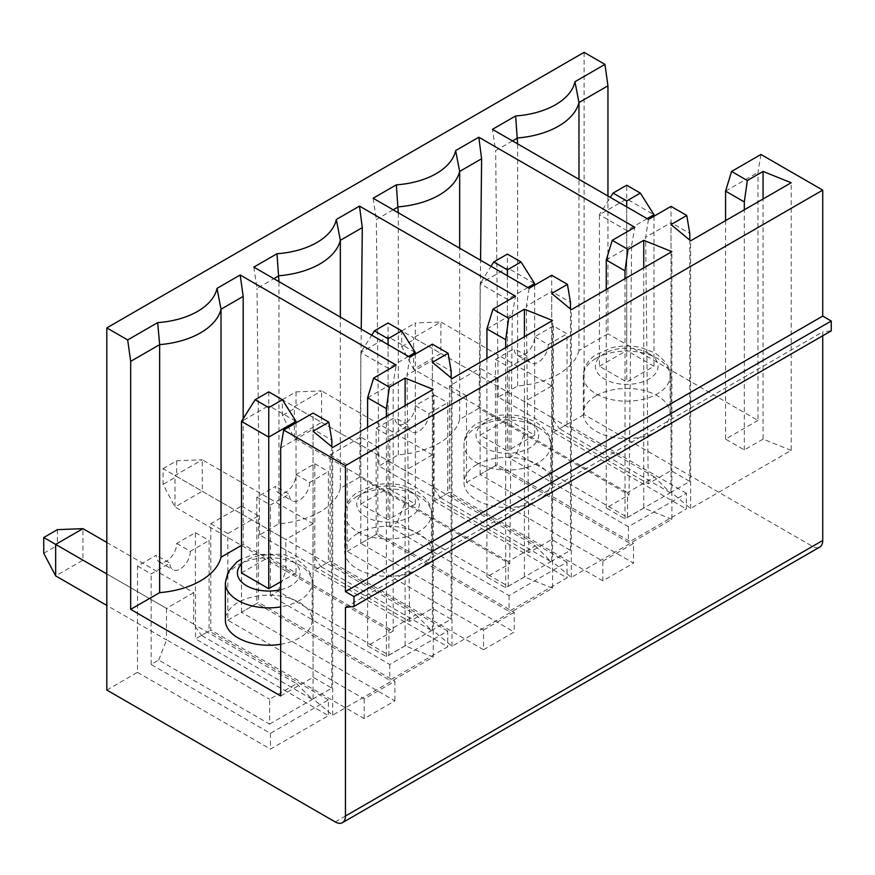 <?xml version="1.0" encoding="UTF-8"?>
<svg xmlns="http://www.w3.org/2000/svg" width="875" height="875" viewBox="0 0 875 875"><rect width="100%" height="100%" fill="white"/><g stroke="black" fill="none" stroke-linecap="round" stroke-linejoin="round"><path stroke-width="0.66" stroke-dasharray="4.38 3.28" d="M243.184 418.666L243.184 544.414L241.478 545.398M280.678 695.964L313.064 677.261L331.822 688.089L313.064 698.917L332.675 715.159L433.234 657.092L433.234 389.408M433.234 657.092L405.114 645.772L405.114 405.65M627.561 517.431L670.316 492.745L654.566 476.995L627.561 492.592L627.561 517.431L516.688 453.425L509.086 457.811L628.414 526.695L686.361 493.237L686.361 508.988L628.414 542.445L495.458 465.686L495.458 359.395L514.205 348.578A14.459 8.345 -60 0 0 517.202 355.195L530.841 363.07A14.459 8.345 -60 0 1 527.844 356.442L514.205 348.578M686.361 493.237L567.044 424.353L559.442 428.739L551.709 417.463L440.891 353.489L440.891 321.989L415.341 322.984L415.341 338.734L440.891 353.489L413.623 369.228L401.702 346.609L401.702 330.859L413.623 337.739L413.623 369.228L627.561 492.592M517.202 355.195A14.459 8.345 -60 0 0 528.347 351.323A14.459 8.345 -60 0 0 534.658 336.766L553.405 325.938L567.044 333.812L567.044 424.353M553.405 325.938L553.405 432.228L686.361 508.988M607.95 196.033L607.95 333.812L578.977 350.536L578.977 179.298M578.977 350.536A72.319 41.748 180 0 1 517.617 385.973L498.247 397.152L648.244 483.755L671.027 470.608L689.773 481.425L671.027 492.253L690.627 508.495L791.197 450.428L791.197 182.744M791.197 450.428L763.066 439.108L763.066 198.986M822.73 335.781L822.73 331.844L831.25 330.859M760.955 154.47L757.958 172.419L757.958 420.416L607.95 333.812M584.095 52.347L584.095 414.509L812.503 546.383A14.459 8.345 -120 0 0 819.733 547.094M763.066 439.108L744.319 449.936L725.572 439.108L757.958 420.416M596.028 395.806A43.389 25.047 0 0 0 583.319 413.525A43.389 25.047 0 0 0 626.708 438.572A43.389 25.047 0 0 0 670.097 413.525A43.389 25.047 0 0 0 643.311 390.381A43.389 25.047 0 0 0 596.028 395.806M345.45 607.392L822.73 331.844M480.112 474.545L480.112 368.255L497.164 378.098L466.473 395.806L466.473 482.409L602.842 561.137L602.842 580.825L633.522 563.106L480.112 474.545L495.458 465.686M241.478 612.314L241.478 506.034L210.798 523.742L210.798 630.033L364.208 718.605L394.888 700.886L241.478 612.314L256.823 603.455L256.823 497.175L275.57 486.347A14.459 8.345 -60 0 0 278.567 492.975A14.459 8.345 -60 0 0 289.712 489.092A14.459 8.345 -60 0 0 296.023 474.534L314.77 463.717L314.77 569.997L330.116 561.137L330.116 454.858L347.156 464.702L347.156 551.305L483.525 630.033L483.525 649.709L514.205 632.002L360.795 543.43L376.141 534.57L376.141 428.291L394.888 417.463A14.459 8.345 -60 0 0 397.884 424.08A14.459 8.345 -60 0 0 409.03 420.208A14.459 8.345 -60 0 0 415.341 405.65L434.087 394.822L434.087 501.113L449.433 492.253L449.433 385.973L480.112 368.255M360.795 543.43L360.795 437.139L377.836 446.983L377.836 533.586L514.205 612.314L514.205 632.002M330.116 454.858L360.795 437.139M106.816 690.058L137.495 672.35L137.495 566.059L156.253 555.231A14.459 8.345 -60 0 0 159.25 561.859A14.459 8.345 -60 0 0 170.395 557.988A14.459 8.345 -60 0 0 176.706 543.43L195.453 532.602L195.453 638.892L210.798 630.033M553.405 432.228L584.095 414.509M137.495 672.35L270.452 749.109L328.409 715.652L195.453 638.892M314.77 569.997L447.727 646.756L389.769 680.225L256.823 603.455M483.525 649.709L330.116 561.137M434.087 501.113L567.044 577.872L509.086 611.33L376.141 534.57M602.842 580.825L449.433 492.253M690.627 508.495L690.627 240.811M517.617 385.973L517.617 143.872M725.572 439.108L725.572 220.631M725.572 191.111L757.958 172.419M744.319 449.936L744.319 209.814M648.462 219.417L645.663 237.245L671.027 222.6L671.027 206.391M671.027 470.608L671.027 222.6L689.773 233.428M653.975 216.234L653.975 366.286L626.708 382.036L599.43 366.286L599.43 214.714L626.708 198.964L653.975 214.714M599.43 366.286L626.708 350.536L626.708 185.205M653.975 366.286L626.708 350.536M534.658 336.766L548.297 344.641A14.459 8.345 -60 0 1 541.986 359.188A14.459 8.345 -60 0 1 530.841 363.07M548.297 344.641L567.044 333.812M401.702 330.859L415.341 322.984M551.709 385.973L524.431 401.712L413.623 337.739L440.891 321.989L551.709 385.973L551.709 417.463M647.139 218.662L626.708 230.453L599.43 214.714L610.334 197.411M670.316 492.745L559.442 428.739M654.566 476.995L551.578 417.539M626.708 206.861L626.708 382.036M689.773 481.425L689.773 240.1M671.027 492.253L671.027 224.569M648.244 483.755L645.663 237.245M495.458 359.395L509.086 367.27L527.844 356.442M509.086 457.811L509.086 367.27M628.414 526.695L628.414 542.445M602.842 561.137L633.522 543.43L633.522 563.106M466.473 482.409L497.164 464.702L633.522 543.43M497.164 378.098L497.164 464.702M449.433 385.973L466.473 395.806M512.498 140.919L495.655 150.642L492.45 129.347M498.247 397.152L495.655 150.642M432.381 486.347L321.573 422.373L321.573 390.884L432.381 454.858L432.25 486.423L535.248 545.891L508.244 561.477L508.244 586.316L397.37 522.309L389.769 526.695L509.086 595.591L567.044 562.122L567.044 577.872M567.044 562.122L447.727 493.237L440.125 497.623L432.25 486.423M434.087 394.822L447.727 402.697L447.727 493.237M606.255 259.995L631.608 245.361L629.027 494.845L479.03 408.253L480.561 260.258M479.03 408.253L459.659 419.431L459.659 248.194M459.659 419.431A72.319 41.748 180 0 1 398.3 454.858L378.93 466.036L528.927 552.639L551.709 539.492L570.456 550.32L551.709 561.137L571.309 577.38L671.88 519.312L671.88 251.639M671.88 519.312L643.748 508.003L643.748 267.87M631.608 245.361L634.823 227.292M476.7 464.702A43.389 25.047 0 0 0 463.991 482.409A43.389 25.047 0 0 0 507.391 507.467A43.389 25.047 0 0 0 550.78 482.409A43.389 25.047 0 0 0 523.994 459.266A43.389 25.047 0 0 0 476.7 464.702M398.3 454.858L398.3 212.767M643.748 508.003L625.002 518.82L606.255 508.003L629.027 494.845M606.255 508.003L606.255 289.527M625.002 518.82L625.002 278.698M571.309 577.38L571.309 309.695M534.658 285.119L534.658 435.17L507.391 419.431L507.391 267.848L534.658 283.598M507.391 275.745L507.391 450.92L480.112 435.17L480.112 283.598L491.017 266.295M527.822 287.547L507.391 299.348L480.112 283.598L507.391 267.848L507.391 254.1M405.114 502.097L294.306 438.123L282.384 415.494L282.384 399.744L405.114 470.608L405.245 502.02L397.37 522.309M282.384 399.744L296.023 391.88L321.573 390.884L294.306 406.623L294.306 438.123L321.573 422.373L296.023 407.619L282.384 415.494M296.023 391.88L296.023 407.619M376.141 428.291L389.769 436.155L408.527 425.337L394.888 417.463M508.244 561.477L405.245 502.02M432.381 454.858L405.114 470.608M509.086 595.591L509.086 611.33M535.248 545.891L550.998 561.63L440.125 497.623M508.244 586.316L550.998 561.63M415.341 405.65L428.98 413.525L447.727 402.697M428.98 413.525A14.459 8.345 -60 0 1 422.669 428.083A14.459 8.345 -60 0 1 411.523 431.955A14.459 8.345 -60 0 1 408.527 425.337M389.769 526.695L389.769 436.155M534.658 435.17L507.391 450.92M480.112 435.17L507.391 419.431M529.145 288.302L526.345 306.13L551.709 291.495L551.709 275.275M551.709 539.492L551.709 291.495L570.456 302.312M551.709 561.137L551.709 293.464M570.456 550.32L570.456 308.995M528.927 552.639L526.345 306.13M483.525 630.033L514.205 612.314M347.156 551.305L377.836 533.586M347.156 464.702L377.836 446.983M393.181 209.814L376.337 219.537L378.93 466.036M373.133 198.231L376.337 219.537M313.064 555.242L202.256 491.258L202.256 459.769L313.064 523.742L312.933 555.319L415.931 614.775L388.916 630.372L388.916 655.211L278.053 591.194L270.452 595.591L389.769 664.475L447.727 631.017L447.727 646.756M447.727 631.017L328.409 562.122L320.808 566.519L312.933 555.319M314.77 463.717L328.409 471.592L328.409 562.122M486.927 328.891L512.291 314.245L509.709 563.741L359.702 477.137L361.244 329.142M359.702 477.137L340.342 488.316L340.342 317.078M512.291 314.245L515.506 296.177M340.342 488.316A72.319 41.748 180 0 1 278.972 523.742L259.613 534.92L409.609 621.523L432.381 608.377L451.139 619.205L432.381 630.033L451.992 646.264L552.552 588.208L552.552 320.523M552.552 588.208L524.431 576.888L524.431 336.755M524.431 576.888L505.684 587.716L486.927 576.888L509.709 563.741M357.383 533.586A43.389 25.047 0 0 0 344.673 551.305A43.389 25.047 0 0 0 388.073 576.352A43.389 25.047 0 0 0 431.463 551.305A43.389 25.047 0 0 0 404.677 528.15A43.389 25.047 0 0 0 357.383 533.586M486.927 576.888L486.927 358.411M451.992 646.264L451.992 378.58M505.684 587.716L505.684 347.583M278.972 523.742L278.972 281.652M415.341 354.003L415.341 504.066L388.073 488.316L388.073 336.744L415.341 352.483M388.073 344.63L388.073 519.805L360.795 504.066L360.795 352.483L371.7 335.18M408.505 356.431L388.073 368.233L360.795 352.483L388.073 336.744L388.073 322.984M285.797 570.981L174.978 507.008L163.067 484.378L163.067 468.639L285.797 539.492L285.928 570.905L278.053 591.194M163.067 468.639L176.706 460.764L202.256 459.769L174.978 475.519L174.978 507.008L202.256 491.258L176.706 476.503L163.067 484.378M176.706 460.764L176.706 476.503M256.823 497.175L270.452 505.05L289.209 494.222L275.57 486.347M388.916 630.372L285.928 570.905M313.064 523.742L285.797 539.492M389.769 664.475L389.769 680.225M415.931 614.775L431.67 630.525L320.808 566.519M388.916 655.211L431.67 630.525M296.023 474.534L309.663 482.409L328.409 471.592M309.663 482.409A14.459 8.345 -60 0 1 303.341 496.967A14.459 8.345 -60 0 1 292.195 500.839A14.459 8.345 -60 0 1 289.209 494.222M270.452 595.591L270.452 505.05M415.341 504.066L388.073 519.805M360.795 504.066L388.073 488.316M409.828 357.197L407.028 375.025L432.381 360.38L432.381 344.17M432.381 608.377L432.381 360.38L451.139 371.208M432.381 630.033L432.381 362.348M451.139 619.205L451.139 377.88M409.609 621.523L407.028 375.025M210.798 523.742L227.839 533.586L227.839 620.189L364.208 698.917L394.888 681.198L394.888 700.886M227.839 620.189L258.519 602.47L394.888 681.198M227.839 533.586L258.519 515.867L258.519 602.47M253.816 267.116L257.02 288.422L273.864 278.698M241.478 506.034L258.519 515.867M364.208 698.917L364.208 718.605M259.613 534.92L257.02 288.422M106.816 542.445L193.747 592.638L193.616 624.203L296.614 683.659L269.598 699.256L269.598 724.095L158.736 660.089L151.134 664.475L270.452 733.359L328.409 699.902L328.409 715.652M328.409 699.902L209.092 631.017L201.491 635.403L193.616 624.203M195.453 532.602L209.092 540.477L209.092 631.017M405.114 645.772L386.367 656.6L367.609 645.772L393.181 631.017L243.184 544.414M393.181 631.017L393.181 383.009L396.189 365.061M367.609 397.775L393.181 383.009M386.367 656.6L386.367 416.478M367.609 645.772L367.609 427.295M280.678 644.273A43.389 25.047 0 0 0 312.145 620.189A43.389 25.047 0 0 0 285.359 597.045A43.389 25.047 0 0 0 238.066 602.47A43.389 25.047 0 0 0 225.356 620.189M332.675 715.159L332.675 447.475M193.747 624.127L82.939 560.153L82.939 528.653M296.023 422.898L296.023 572.95L268.745 557.2L268.745 405.628L296.023 421.378M106.816 573.934L166.48 608.377L166.48 639.866L106.816 605.423M43.75 553.273L57.389 545.398L82.939 560.153L55.661 575.892M57.389 529.648L57.389 545.398M268.745 391.869L268.745 405.628L241.478 421.378M137.495 566.059L151.134 573.934L169.881 563.106L156.253 555.231M158.736 660.089L166.611 639.8L269.598 699.256M193.747 592.638L166.48 608.377M270.452 733.359L270.452 749.109M296.614 683.659L312.353 699.409L201.491 635.403M269.598 724.095L312.353 699.409M176.706 543.43L190.345 551.305L209.092 540.477M190.345 551.305A14.459 8.345 -60 0 1 184.023 565.852A14.459 8.345 -60 0 1 172.878 569.734A14.459 8.345 -60 0 1 169.881 563.106M151.134 664.475L151.134 573.934M296.023 572.95L280.678 581.809M241.478 572.95L268.745 557.2M280.678 447.967L313.064 429.264L313.064 413.055M313.064 677.261L313.064 429.264L331.822 440.092M313.064 698.917L313.064 431.233M331.822 688.089L331.822 446.764M524.431 401.712L524.431 433.212M401.702 346.609L415.341 338.734M516.688 453.425L524.562 433.136M596.028 358.411A43.389 25.047 180 0 1 657.387 358.411A43.389 25.047 180 0 1 670.097 376.13A43.389 25.047 180 0 1 626.708 401.177A43.389 25.047 180 0 1 583.319 376.13A43.389 25.047 180 0 1 596.028 358.411M335.223 821.931L812.503 546.383M648.867 353.489A31.336 18.091 0 0 0 596.433 361.605A31.336 18.091 0 0 0 634.812 383.764A31.336 18.091 0 0 0 648.867 353.489M538.07 427.306A43.389 25.047 180 0 1 550.78 445.014A43.389 25.047 180 0 1 507.391 470.072A43.389 25.047 180 0 1 463.991 445.014A43.389 25.047 180 0 1 476.7 427.306A43.389 25.047 180 0 1 538.07 427.306M529.55 422.384A31.336 18.091 0 0 0 477.116 430.489A31.336 18.091 0 0 0 515.495 452.648A31.336 18.091 0 0 0 529.55 422.384M357.383 496.191A43.389 25.047 180 0 1 418.753 496.191A43.389 25.047 180 0 1 431.463 513.898A43.389 25.047 180 0 1 388.073 538.956A43.389 25.047 180 0 1 344.673 513.898A43.389 25.047 180 0 1 357.383 496.191M410.222 491.269A31.336 18.091 0 0 0 357.798 499.384A31.336 18.091 0 0 0 396.178 521.533A31.336 18.091 0 0 0 410.222 491.269M225.356 582.794A43.389 25.047 180 0 1 238.066 565.075A43.389 25.047 180 0 1 299.436 565.075A43.389 25.047 180 0 1 312.145 582.794A43.389 25.047 180 0 1 280.678 606.878M280.678 589.684A31.336 18.091 0 0 0 290.905 560.153A31.336 18.091 0 0 0 241.478 564.036M670.097 413.525L670.097 376.13C671.169 368.736 666.105 360.992 654.894 352.898L640.894 347.55C630.908 345.352 620.977 345.472 611.122 347.889L594.694 355.403C587.038 361.506 583.242 368.408 583.319 376.13L583.319 413.525M550.78 482.409L550.78 445.014C551.852 437.62 546.777 429.877 535.577 421.783L521.577 416.434C511.591 414.247 501.659 414.356 491.805 416.773L475.377 424.298C467.72 430.391 463.925 437.292 463.991 445.014L463.991 482.409M397.884 424.08L411.523 431.955M431.463 551.305L431.463 513.898C432.534 506.505 427.459 498.761 416.248 490.667L402.259 485.319C392.273 483.131 382.342 483.241 372.488 485.658L356.059 493.183C348.403 499.275 344.608 506.188 344.673 513.898L344.673 551.305M278.567 492.975L292.195 500.839M312.145 620.189L312.145 582.794C313.217 575.389 308.142 567.645 296.931 559.562L282.931 554.214L253.17 554.542L241.478 559.048M159.25 561.859L172.878 569.734"/><path stroke-width="1.31" d="M241.478 545.398L221.025 557.2L221.025 309.203L217 288.378L240.177 274.991L243.184 296.417L243.184 418.666M243.184 296.417L221.025 309.203A72.319 41.748 180 0 1 159.655 344.63L130.681 361.364L127.673 339.948L106.816 327.906L584.095 52.347L604.953 64.389L607.95 85.816L578.977 102.539L574.952 81.714L604.953 64.389M106.816 327.906L106.816 690.058L335.223 821.931A14.459 8.345 -120 0 0 342.464 822.653A14.459 8.345 -120 0 0 345.45 816.025L345.45 607.392L353.981 606.408L353.981 596.564L345.45 591.642L345.45 465.675L283.686 430.019L313.064 413.055L328.814 422.144L313.064 431.233L332.675 447.475L433.234 389.408L405.114 378.088L405.114 405.65M607.95 85.816L607.95 196.033M578.977 179.298L578.977 102.539A72.319 41.748 180 0 1 517.617 137.966L512.498 140.919M574.952 81.714A68.064 39.298 0 0 1 515.627 115.959L492.45 129.347L648.462 219.417L671.027 206.391L686.766 215.48L671.027 224.569L690.627 240.811L791.197 182.744L763.066 171.434L763.066 198.986M342.464 822.653L819.733 547.094A14.459 8.345 -120 0 0 822.73 540.477L822.73 335.781M353.981 606.408L831.25 330.859L831.25 321.016L822.73 316.094L822.73 190.127L760.955 154.47L731.577 171.434L747.327 180.523L763.066 171.434M345.45 465.675L822.73 190.127M345.45 591.642L822.73 316.094M353.981 596.564L831.25 321.016M127.673 339.948L157.675 322.623A68.064 39.298 0 0 0 217 288.378M386.367 416.478L386.367 408.603L389.364 387.188L373.625 378.088L396.189 365.061L240.177 274.991M389.364 387.188L405.114 378.088M643.748 267.87L643.748 240.319L671.88 251.639L571.309 309.695L551.709 293.464L567.448 284.364L551.709 275.275L529.145 288.302L373.133 198.231L396.309 184.855A68.064 39.298 0 0 0 455.634 150.598L478.811 137.222L634.823 227.292L612.259 240.319L628.009 249.408L625.002 270.823L606.255 259.995L612.259 240.319M643.748 240.319L628.009 249.408M524.431 336.755L524.431 309.203L552.552 320.523L451.992 378.58L432.381 362.348L448.131 353.259L432.381 344.17L409.828 357.197L253.816 267.116L276.992 253.739A68.064 39.298 0 0 0 336.317 219.483L359.494 206.106L515.506 296.177L492.942 309.203L508.692 318.292L505.684 339.708L486.927 328.891L486.927 358.411M524.431 309.203L508.692 318.292M515.627 115.959L517.617 143.872M725.572 220.631L725.572 191.111L731.577 171.434M744.319 209.814L744.319 201.939L747.327 180.523M744.319 201.939L725.572 191.111M686.766 215.48L689.773 233.428L689.773 240.1M653.975 216.234L653.975 214.714L640.336 193.08L626.708 185.205L613.069 193.08L626.708 200.955L640.336 193.08M610.334 197.411L613.069 193.08M653.975 214.714L647.139 218.662M626.708 200.955L626.708 206.861M480.561 260.258L481.611 158.758L459.659 171.434L455.634 150.598M459.659 248.194L459.659 171.434A72.319 41.748 180 0 1 398.3 206.861L393.181 209.814M478.811 137.222L481.611 158.758M398.3 212.767L396.309 184.855M606.255 289.527L606.255 259.995M625.002 278.698L625.002 270.823M527.822 287.547L534.658 283.598L534.658 285.119M491.017 266.295L493.752 261.964L507.391 269.839L507.391 275.745M507.391 269.839L521.019 261.964L507.391 254.1L493.752 261.964M534.658 283.598L521.019 261.964M567.448 284.364L570.456 302.312L570.456 308.995M359.494 206.106L362.294 227.642L340.342 240.319L336.317 219.483M361.244 329.142L362.294 227.642M340.342 317.078L340.342 240.319A72.319 41.748 180 0 1 278.972 275.745L273.864 278.698M276.992 253.739L278.972 281.652M505.684 347.583L505.684 339.708M492.942 309.203L486.927 328.891M408.505 356.431L415.341 352.483L415.341 354.003M371.7 335.18L374.434 330.859L388.073 338.734L388.073 344.63M388.073 338.734L401.702 330.859L388.073 322.984L374.434 330.859M415.341 352.483L401.702 330.859M448.131 353.259L451.139 371.208L451.139 377.88M373.625 378.088L367.609 397.775L386.367 408.603M367.609 427.295L367.609 397.775M283.686 430.019L280.678 447.967L280.678 695.964L130.681 609.361L159.655 592.638L159.655 344.63L157.675 322.623M221.025 557.2A72.319 41.748 180 0 1 159.655 592.638M280.678 606.878A43.389 25.047 180 0 1 225.356 582.794L225.356 620.189A43.389 25.047 0 0 0 280.678 644.273M106.816 605.423L55.661 575.892L43.75 553.273L43.75 537.523L55.661 544.403L82.939 528.653L106.816 542.445M241.478 421.378L268.745 437.117L268.745 588.7L241.478 572.95L241.478 421.378L255.117 399.744L268.745 407.619L268.745 437.117L296.023 421.378L296.023 422.898M55.661 575.892L55.661 544.403L106.816 573.934M43.75 537.523L57.389 529.648L82.939 528.653M268.745 407.619L282.384 399.744L268.745 391.869L255.117 399.744M296.023 421.378L282.384 399.744M280.678 581.809L268.745 588.7M328.814 422.144L331.822 440.092L331.822 446.764M130.681 361.364L130.681 609.361M345.45 816.025L822.73 540.477M241.478 564.036A31.336 18.091 0 0 0 245.252 584.927A31.336 18.091 0 0 0 280.678 589.684M225.356 582.794L228.134 571.856L236.742 562.067L241.478 559.048"/></g></svg>
